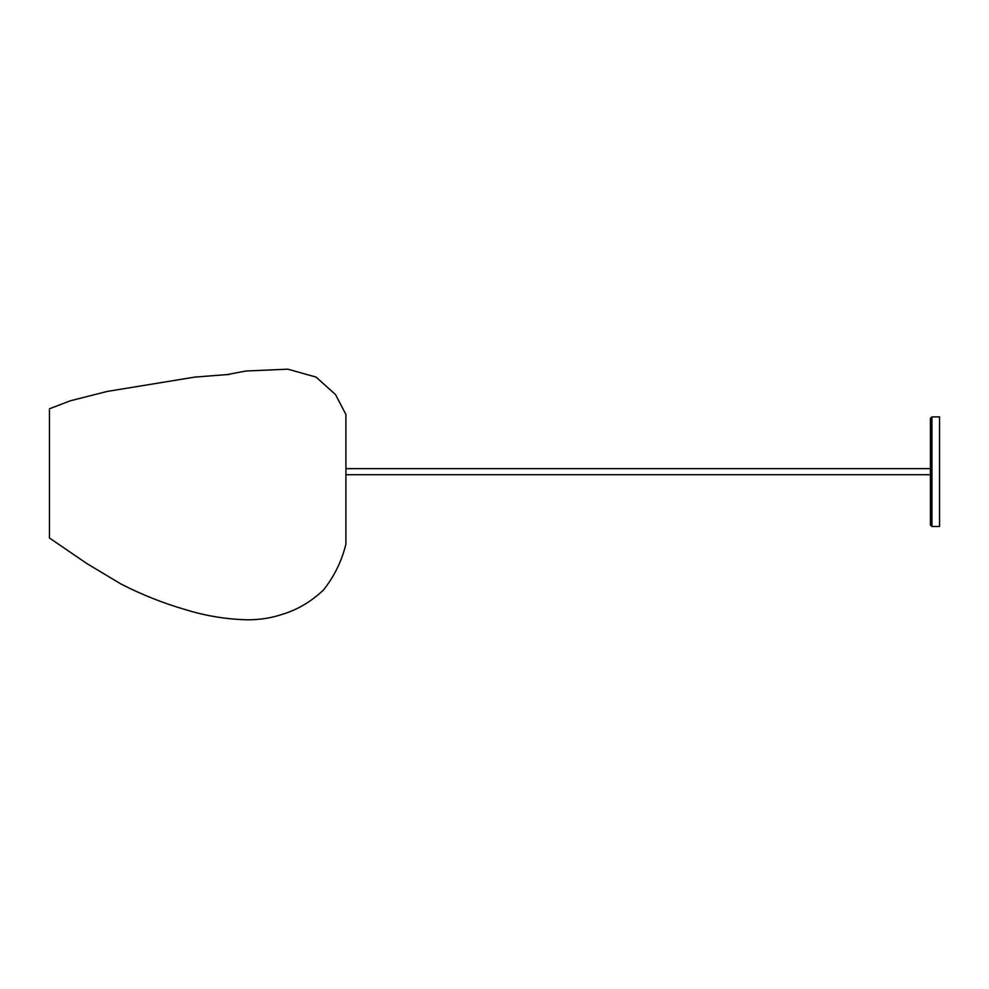 <?xml version="1.0" encoding="UTF-8"?>
<svg xmlns="http://www.w3.org/2000/svg" width="989" height="989" viewBox="0 0 989 989"><rect width="100%" height="100%" fill="white"/><g stroke="black" fill="none" stroke-linecap="round" stroke-linejoin="round"><path stroke-width="1.48" d="M931.935 416.876L939.55 416.876L939.55 526.469L931.935 526.469L930.414 524.949L930.414 418.396L931.935 416.876L931.935 526.469M49.45 410.274L49.45 537.991L86.711 563.47L121.054 584.042C141.538 594.562 162.851 603.043 184.98 609.496C205.378 615.863 226.221 619.299 247.534 619.819C259.934 619.806 271.567 617.964 282.446 614.28C297.392 609.78 311.078 601.695 323.465 590.037C334.307 576.327 341.786 561.01 345.915 544.061L345.915 414.465L335.555 394.623L316.035 377.069L287.811 369.181L245.89 371.023L226.914 374.608M345.915 536.397L345.915 422.142M345.915 474.72L930.414 474.72M345.915 468.638L930.414 468.638M229.349 374.411L194.796 377.093L107.146 391.446L70.108 400.854L49.45 408.803"/></g></svg>
